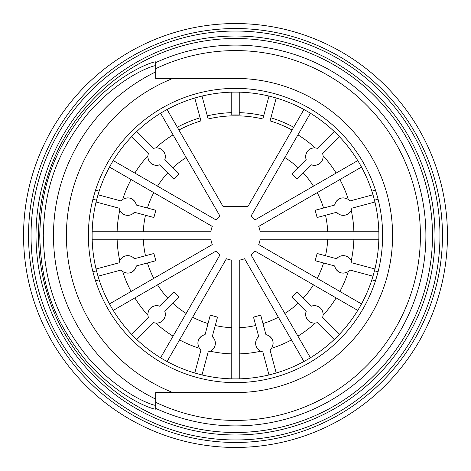 <?xml version="1.0" encoding="UTF-8"?>
<svg xmlns="http://www.w3.org/2000/svg" width="471" height="471" viewBox="0 0 471 471"><rect width="100%" height="100%" fill="white"/><g stroke="black" fill="none" stroke-linecap="round" stroke-linejoin="round"><path stroke-width="0.71" d="M447.45 235.5A211.95 211.95 0 0 1 235.5 447.45A211.95 211.95 0 0 1 23.55 235.5A211.95 211.95 0 0 1 235.5 23.55A211.95 211.95 0 0 1 447.45 235.5M442.463 235.5A206.963 206.963 0 0 1 235.5 442.463A206.963 206.963 0 0 1 28.537 235.5A206.963 206.963 0 0 1 235.5 28.537A206.963 206.963 0 0 1 442.463 235.5M172.91 392.59A169.101 169.101 0 0 1 172.91 78.41M155.707 399.108A182.03 182.03 0 0 1 155.707 71.892M92.169 231.761A143.378 143.378 0 0 0 374.916 268.982A143.378 143.378 0 0 0 109.502 167.075A143.378 143.378 0 0 0 92.169 231.761L210.849 231.761A24.934 24.934 0 0 1 212.28 226.41L109.502 167.075M200.093 117.803A122.907 122.907 0 0 0 177.314 127.235M293.686 127.235A122.907 122.907 0 0 0 270.907 117.803M263.683 115.866A122.907 122.907 0 0 0 239.239 112.646M231.761 112.646A122.907 122.907 0 0 0 207.317 115.866M122.648 199.539A118.445 118.445 0 0 1 131.109 179.545M117.114 231.761A118.445 118.445 0 0 1 119.787 210.219M155.748 147.929A118.445 118.445 0 0 1 173.069 134.847M134.847 173.069A118.445 118.445 0 0 1 147.929 155.748M323.071 155.748A118.445 118.445 0 0 1 336.153 173.069M297.931 134.847A118.445 118.445 0 0 1 315.252 147.929M351.213 210.219A118.445 118.445 0 0 1 353.886 231.761M339.891 179.545A118.445 118.445 0 0 1 348.352 199.539M348.352 271.461A118.445 118.445 0 0 1 339.891 291.455M353.886 239.239A118.445 118.445 0 0 1 351.213 260.781M315.252 323.071A118.445 118.445 0 0 1 297.931 336.153M336.153 297.931A118.445 118.445 0 0 1 323.071 315.252M260.781 351.213A118.445 118.445 0 0 1 239.239 353.886M291.455 339.891A118.445 118.445 0 0 1 271.461 348.352M199.539 348.352A118.445 118.445 0 0 1 179.545 339.891M231.761 353.886A118.445 118.445 0 0 1 210.219 351.213M147.929 315.252A118.445 118.445 0 0 1 134.847 297.931M173.069 336.153A118.445 118.445 0 0 1 155.748 323.071M119.787 260.781A118.445 118.445 0 0 1 117.114 239.239M131.109 291.455A118.445 118.445 0 0 1 122.648 271.461M303.925 109.502L247.97 206.428L223.03 206.428L167.075 109.502M194.788 98.021L200.923 120.912A119.687 119.687 0 0 0 178.921 130.025M268.982 96.084L262.847 118.975A119.687 119.687 0 0 0 208.153 118.975L202.018 96.084M292.079 130.025A119.687 119.687 0 0 0 270.077 120.912L276.212 98.021M231.761 92.169L231.761 115.001A120.558 120.558 0 0 1 239.239 115.001L239.239 92.169M357.754 160.593L254.982 219.933A24.934 24.934 0 0 0 251.067 216.018L310.407 113.246M378.831 231.761L260.151 231.761A24.934 24.934 0 0 0 258.72 226.41L361.498 167.075M361.498 303.925L258.72 244.59A24.934 24.934 0 0 0 260.151 239.239L378.831 239.239M310.407 357.754L251.067 254.982A24.934 24.934 0 0 0 254.982 251.067L357.754 310.407M239.239 378.831L239.239 260.151A24.934 24.934 0 0 0 244.59 258.72L303.925 361.498M167.075 361.498L226.41 258.72A24.934 24.934 0 0 0 231.761 260.151L231.761 378.831M113.246 310.407L216.018 251.067A24.934 24.934 0 0 0 219.933 254.982L160.593 357.754M92.169 239.239L210.849 239.239A24.934 24.934 0 0 0 212.28 244.59L109.502 303.925M160.593 113.246L219.933 216.018A24.934 24.934 0 0 0 216.018 219.933L113.246 160.593M153.793 192.645A92.263 92.263 0 0 0 147.423 208.029M124.844 198.391L127.435 197.902M130.231 198.262L131.091 198.568M132.669 199.421L134.465 201.064M135.677 202.995L136.325 205.056A8.725 8.725 0 0 0 121.094 200.97L98.021 194.788M145.486 215.253A92.263 92.263 0 0 0 143.314 231.761M96.084 202.018L119.157 208.2A8.725 8.725 0 0 0 134.388 212.28L132.798 213.74M130.785 214.805L128.412 215.329M126.622 215.282L125.716 215.117M123.114 214.022L121.112 212.303M186.169 157.538A92.263 92.263 0 0 0 172.963 167.67M158.227 148.035L160.711 148.913M162.954 150.62L163.543 151.309M164.485 152.84L165.221 155.159M165.303 157.438L164.838 159.545A8.725 8.725 0 0 0 153.681 148.394L136.796 131.509M167.67 172.963A92.263 92.263 0 0 0 157.538 186.169M131.509 136.796L148.394 153.681A8.725 8.725 0 0 0 159.545 164.838L157.438 165.303M155.165 165.221L152.845 164.485M151.315 163.549L150.614 162.954M148.907 160.705L148.035 158.221M313.462 186.169A92.263 92.263 0 0 0 303.33 172.963M322.965 158.227L322.087 160.711M320.38 162.954L319.691 163.543M318.16 164.485L315.841 165.221M313.562 165.303L311.455 164.838A8.725 8.725 0 0 0 322.606 153.681L339.491 136.796M298.037 167.67A92.263 92.263 0 0 0 284.831 157.538M334.204 131.509L317.319 148.394A8.725 8.725 0 0 0 306.162 159.545L305.697 157.438M305.779 155.165L306.515 152.845M307.451 151.315L308.046 150.614M310.295 148.907L312.779 148.035M327.686 231.761A92.263 92.263 0 0 0 325.514 215.253M349.882 212.309L347.881 214.028M345.284 215.117L344.389 215.282M342.594 215.329L340.215 214.805M338.202 213.74L336.612 212.28A8.725 8.725 0 0 0 351.843 208.2L374.916 202.018M323.577 208.029A92.263 92.263 0 0 0 317.207 192.645M372.979 194.788L349.906 200.97A8.725 8.725 0 0 0 334.675 205.056L335.323 202.995M336.529 201.064L338.325 199.427M339.903 198.568L340.768 198.262M343.571 197.902L346.161 198.397M317.207 278.355A92.263 92.263 0 0 0 323.577 262.971M346.156 272.609L343.565 273.098M340.768 272.738L339.909 272.432M338.331 271.579L336.535 269.936M335.323 268.005L334.675 265.944A8.725 8.725 0 0 0 349.906 270.03L372.979 276.212M325.514 255.747A92.263 92.263 0 0 0 327.686 239.239M374.916 268.982L351.843 262.8A8.725 8.725 0 0 0 336.612 258.72L338.202 257.26M340.215 256.195L342.588 255.671M344.378 255.718L345.284 255.883M347.886 256.978L349.888 258.697M284.831 313.462A92.263 92.263 0 0 0 298.037 303.33M312.773 322.965L310.289 322.087M308.046 320.38L307.457 319.691M306.515 318.16L305.779 315.841M305.697 313.562L306.162 311.455A8.725 8.725 0 0 0 317.319 322.606L334.204 339.491M303.33 298.037A92.263 92.263 0 0 0 313.462 284.831M339.491 334.204L322.606 317.319A8.725 8.725 0 0 0 311.455 306.162L313.562 305.697M315.835 305.779L318.155 306.515M319.685 307.451L320.386 308.046M322.093 310.295L322.965 312.779M239.239 327.686A92.263 92.263 0 0 0 255.747 325.514M258.691 349.882L256.972 347.881M255.883 345.284L255.718 344.389M255.671 342.594L256.195 340.215M257.26 338.202L258.72 336.612A8.725 8.725 0 0 0 262.8 351.843L268.982 374.916M262.971 323.577A92.263 92.263 0 0 0 278.355 317.207M276.212 372.979L270.03 349.906A8.725 8.725 0 0 0 265.944 334.675L268.005 335.323M269.936 336.529L271.573 338.325M272.432 339.903L272.738 340.768M273.098 343.571L272.603 346.161M192.645 317.207A92.263 92.263 0 0 0 208.029 323.577M198.391 346.156L197.902 343.565M198.262 340.768L198.568 339.909M199.421 338.331L201.064 336.535M202.995 335.323L205.056 334.675A8.725 8.725 0 0 0 200.97 349.906L194.788 372.979M215.253 325.514A92.263 92.263 0 0 0 231.761 327.686M202.018 374.916L208.2 351.843A8.725 8.725 0 0 0 212.28 336.612L213.74 338.202M214.805 340.215L215.329 342.588M215.282 344.378L215.117 345.284M214.022 347.886L212.303 349.888M157.538 284.831A92.263 92.263 0 0 0 167.67 298.037M148.035 312.773L148.913 310.289M150.62 308.046L151.309 307.457M152.84 306.515L155.159 305.779M157.438 305.697L159.545 306.162A8.725 8.725 0 0 0 148.394 317.319L131.509 334.204M172.963 303.33A92.263 92.263 0 0 0 186.169 313.462M136.796 339.491L153.681 322.606A8.725 8.725 0 0 0 164.838 311.455L165.303 313.562M165.221 315.835L164.485 318.155M163.549 319.685L162.954 320.386M160.705 322.093L158.221 322.965M143.314 239.239A92.263 92.263 0 0 0 145.486 255.747M121.118 258.691L123.119 256.972M125.716 255.883L126.611 255.718M128.406 255.671L130.785 256.195M132.798 257.26L134.388 258.72A8.725 8.725 0 0 0 119.157 262.8L96.084 268.982M147.423 262.971A92.263 92.263 0 0 0 153.793 278.355M98.021 276.212L121.094 270.03A8.725 8.725 0 0 0 136.325 265.944L135.677 268.005M134.471 269.936L132.675 271.573M131.097 272.432L130.231 272.738M127.429 273.098L124.839 272.603M134.388 212.28L153.893 217.508L155.83 210.278L136.325 205.056M265.944 334.675L260.722 315.17L253.492 317.107L258.72 336.612M212.28 336.612L217.508 317.107L210.278 315.17L205.056 334.675M164.838 311.455L179.11 297.177L173.823 291.89L159.545 306.162M136.325 265.944L155.83 260.722L153.893 253.492L134.388 258.72M159.545 164.838L173.823 179.11L179.11 173.823L164.838 159.545M306.162 159.545L291.89 173.823L297.177 179.11L311.455 164.838M334.675 205.056L315.17 210.278L317.107 217.508L336.612 212.28M336.612 258.72L317.107 253.492L315.17 260.722L334.675 265.944M311.455 306.162L297.177 291.89L291.89 297.177L306.162 311.455M371.86 191.197L375.416 190.037A147.117 147.117 0 0 1 378.083 199.251L374.457 200.169M374.457 270.831L378.083 271.749A147.117 147.117 0 0 1 375.416 280.963L371.86 279.803M99.14 279.803L95.584 280.963A147.117 147.117 0 0 1 92.917 271.749L96.543 270.831M96.543 200.169L92.917 199.251A147.117 147.117 0 0 1 95.584 190.037L99.14 191.197M92.917 271.749A147.117 147.117 0 0 1 92.917 199.251M95.584 190.037A147.117 147.117 0 0 1 375.416 190.037M375.416 280.963A147.117 147.117 0 0 1 95.584 280.963M378.083 199.251A147.117 147.117 0 0 1 378.083 271.749M155.707 408.375L155.707 409.04C156.496 410.394 121.606 400.892 86.199 360.892C50.627 317.654 40.724 278.349 39.747 235.5C40.724 192.651 50.621 153.381 86.158 110.155C121.536 70.15 156.507 60.594 155.707 61.96L155.707 78.41L235.5 78.41A157.09 157.09 0 0 1 392.59 235.5A157.09 157.09 0 0 1 235.5 392.59L155.707 392.59L155.707 408.375A190.402 190.402 0 0 0 425.902 235.5A190.402 190.402 0 0 0 155.707 62.625M155.707 65.81C156.56 64.374 122.071 74.277 87.959 113.517C53.735 155.777 44.28 193.628 43.285 235.5C44.28 277.354 53.723 315.199 87.942 357.46C122.024 396.688 156.56 406.632 155.707 405.19M439.967 235.5A204.467 204.467 0 0 0 235.5 31.033A204.467 204.467 0 0 0 31.033 235.5A204.467 204.467 0 0 0 235.5 439.967A204.467 204.467 0 0 0 439.967 235.5M432.49 235.5A196.99 196.99 0 0 1 235.5 432.49A196.99 196.99 0 0 1 38.51 235.5A196.99 196.99 0 0 1 235.5 38.51A196.99 196.99 0 0 1 432.49 235.5M434.98 235.5A199.48 199.48 0 0 0 235.5 36.02A199.48 199.48 0 0 0 36.02 235.5A199.48 199.48 0 0 0 235.5 434.98A199.48 199.48 0 0 0 434.98 235.5M155.707 402.316A184.92 184.92 0 0 0 420.42 235.5A184.92 184.92 0 0 0 155.707 68.684"/></g></svg>
